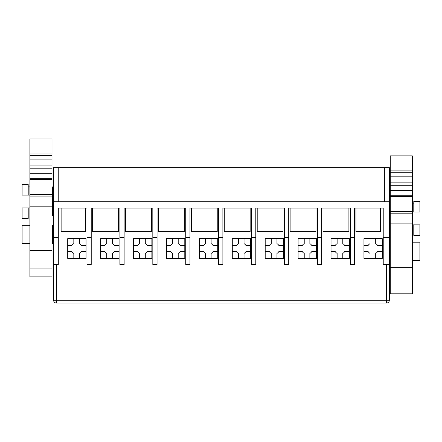 <?xml version="1.0" encoding="UTF-8"?>
<svg xmlns="http://www.w3.org/2000/svg" width="442" height="442" viewBox="0 0 442 442"><rect width="100%" height="100%" fill="white"/><g stroke="black" fill="none" stroke-linecap="round" stroke-linejoin="round"><path stroke-width="0.66" d="M386.512 264.509L386.512 303.068A2.823 2.823 0 0 0 389.336 300.245A2.823 2.823 0 0 1 386.512 303.068A2.823 2.823 0 0 0 389.336 300.245L389.336 264.509L383.225 264.509L383.225 208.083L354.539 208.083L354.539 264.509L350.307 264.509L350.307 208.083L321.627 208.083L321.627 264.509L317.395 264.509L317.395 208.083L288.709 208.083L288.709 264.509L284.477 264.509L284.477 208.083L255.796 208.083L255.796 264.509L251.564 264.509L251.564 208.083L222.878 208.083L222.878 264.509L218.646 264.509L218.646 208.083L189.966 208.083L189.966 264.509L185.734 264.509L185.734 208.083L157.054 208.083L157.054 264.509L152.822 264.509L152.822 208.083L124.136 208.083L124.136 264.509L119.904 264.509L119.904 208.083L91.223 208.083L91.223 264.509L86.991 264.509L86.991 208.083L58.305 208.083L58.305 264.509L53.604 264.509L56.427 264.509L56.427 300.245L389.336 300.245A2.823 2.823 0 0 1 386.512 303.068L56.427 303.068A2.823 2.823 0 0 1 53.604 300.245L56.427 300.245L56.427 303.068A2.823 2.823 0 0 1 53.604 300.245L53.604 167.645L58.239 167.645L58.239 201.74M389.336 264.509L389.336 167.645L58.239 167.645M384.7 167.645L384.7 201.74M53.604 201.74L389.336 201.74M412.375 260.515L419.9 260.515L419.9 242.177L412.375 242.177M390.275 242.177L389.336 242.177M390.275 260.515L389.336 260.515M413.789 224.84L413.789 235.359L419.9 235.359L419.9 224.84L412.375 224.84M413.789 212.022L413.789 201.502L419.9 201.502L419.9 212.022L412.375 212.022M61.129 208.083L61.129 231.597L85.577 231.597L85.577 208.083M383.225 264.509L383.225 208.083M355.954 208.083L355.954 231.597L380.402 231.597L380.402 208.083M350.307 264.509L350.307 208.083M348.898 208.083L348.898 231.597L323.036 231.597L323.036 208.083M317.395 264.509L317.395 208.083M315.98 208.083L315.98 231.597L290.123 231.597L290.123 208.083M284.477 264.509L284.477 208.083M283.068 208.083L283.068 231.597L257.205 231.597L257.205 208.083M251.564 264.509L251.564 208.083M250.155 208.083L250.155 231.597L224.293 231.597L224.293 208.083M218.646 264.509L218.646 208.083M217.237 208.083L217.237 231.597L191.375 231.597L191.375 208.083M185.734 264.509L185.734 208.083M184.325 208.083L184.325 231.597L158.463 231.597L158.463 208.083M152.822 264.509L152.822 208.083M151.407 208.083L151.407 231.597L125.545 231.597L125.545 208.083M119.904 264.509L119.904 208.083M118.495 208.083L118.495 231.597L92.632 231.597L92.632 208.083M86.991 264.509L86.991 208.083M52.007 243.586L52.664 243.586L52.664 225.249L52.007 225.249M29.907 225.249L22.1 225.249L22.1 243.586L29.907 243.586M29.907 195.093L28.211 195.093L28.211 184.574L22.1 184.574L22.1 195.093L28.211 195.093M52.007 216.077L52.664 216.077L52.664 186.927L52.007 186.927M29.907 207.911L22.1 207.911L22.1 218.431L28.211 218.431L28.211 207.911M375.7 258.399L382.28 258.399L382.28 238.647L370.059 238.647L370.059 243.636A5.641 5.641 0 0 0 367.993 245.702L363.943 245.702L363.943 258.399L375.7 258.399L375.7 253.41A5.641 5.641 0 0 0 377.766 251.343L382.28 251.343M370.059 238.647L363.943 238.647L363.943 245.702M375.7 238.647L375.7 243.636A5.641 5.641 0 0 1 377.766 245.702L382.28 245.702M363.943 251.343L367.993 251.343A5.641 5.641 0 0 0 370.059 253.41L370.059 258.399M342.788 258.399L349.368 258.399L349.368 238.647L337.141 238.647L337.141 243.636A5.641 5.641 0 0 0 335.075 245.702L331.03 245.702L331.03 258.399L342.788 258.399L342.788 253.41A5.641 5.641 0 0 0 344.848 251.343L349.368 251.343M337.141 238.647L331.03 238.647L331.03 245.702M342.788 238.647L342.788 243.636A5.641 5.641 0 0 1 344.848 245.702L349.368 245.702M331.03 251.343L335.075 251.343A5.641 5.641 0 0 0 337.141 253.41L337.141 258.399M309.87 258.399L316.455 258.399L316.455 238.647L304.229 238.647L304.229 243.636A5.641 5.641 0 0 0 302.162 245.702L298.112 245.702L298.112 258.399L309.87 258.399L309.87 253.41A5.641 5.641 0 0 0 311.936 251.343L316.455 251.343M304.229 238.647L298.112 238.647L298.112 245.702M309.87 238.647L309.87 243.636A5.641 5.641 0 0 1 311.936 245.702L316.455 245.702M298.112 251.343L302.162 251.343A5.641 5.641 0 0 0 304.229 253.41L304.229 258.399M276.957 258.399L283.537 258.399L283.537 238.647L271.311 238.647L271.311 243.636A5.641 5.641 0 0 0 269.25 245.702L265.2 245.702L265.2 258.399L276.957 258.399L276.957 253.41A5.641 5.641 0 0 0 279.018 251.343L283.537 251.343M271.311 238.647L265.2 238.647L265.2 245.702M276.957 238.647L276.957 243.636A5.641 5.641 0 0 1 279.018 245.702L283.537 245.702M265.2 251.343L269.25 251.343A5.641 5.641 0 0 0 271.311 253.41L271.311 258.399M244.039 258.399L250.625 258.399L250.625 238.647L238.398 238.647L238.398 243.636A5.641 5.641 0 0 0 236.332 245.702L232.288 245.702L232.288 258.399L244.039 258.399L244.039 253.41A5.641 5.641 0 0 0 246.106 251.343L250.625 251.343M238.398 238.647L232.288 238.647L232.288 245.702M244.039 238.647L244.039 243.636A5.641 5.641 0 0 1 246.106 245.702L250.625 245.702M232.288 251.343L236.332 251.343A5.641 5.641 0 0 0 238.398 253.41L238.398 258.399M211.127 258.399L217.707 258.399L217.707 238.647L205.48 238.647L205.48 243.636A5.641 5.641 0 0 0 203.419 245.702L199.37 245.702L199.37 258.399L211.127 258.399L211.127 253.41A5.641 5.641 0 0 0 213.193 251.343L217.707 251.343M205.48 238.647L199.37 238.647L199.37 245.702M211.127 238.647L211.127 243.636A5.641 5.641 0 0 1 213.193 245.702L217.707 245.702M199.37 251.343L203.419 251.343A5.641 5.641 0 0 0 205.48 253.41L205.48 258.399M178.209 258.399L184.795 258.399L184.795 238.647L172.568 238.647L172.568 243.636A5.641 5.641 0 0 0 170.502 245.702L166.457 245.702L166.457 258.399L178.209 258.399L178.209 253.41A5.641 5.641 0 0 0 180.275 251.343L184.795 251.343M172.568 238.647L166.457 238.647L166.457 245.702M178.209 238.647L178.209 243.636A5.641 5.641 0 0 1 180.275 245.702L184.795 245.702M166.457 251.343L170.502 251.343A5.641 5.641 0 0 0 172.568 253.41L172.568 258.399M145.296 258.399L151.877 258.399L151.877 238.647L139.655 238.647L139.655 243.636A5.641 5.641 0 0 0 137.589 245.702L133.539 245.702L133.539 258.399L145.296 258.399L145.296 253.41A5.641 5.641 0 0 0 147.363 251.343L151.877 251.343M139.655 238.647L133.539 238.647L133.539 245.702M145.296 238.647L145.296 243.636A5.641 5.641 0 0 1 147.363 245.702L151.877 245.702M133.539 251.343L137.589 251.343A5.641 5.641 0 0 0 139.655 253.41L139.655 258.399M112.379 258.399L118.964 258.399L118.964 238.647L106.737 238.647L106.737 243.636A5.641 5.641 0 0 0 104.671 245.702L100.627 245.702L100.627 258.399L112.379 258.399L112.379 253.41A5.641 5.641 0 0 0 114.445 251.343L118.964 251.343M106.737 238.647L100.627 238.647L100.627 245.702M114.445 245.702A5.641 5.641 0 0 0 112.379 243.636A5.641 5.641 0 0 1 114.445 245.702L118.964 245.702M112.379 243.636L112.379 238.647M100.627 251.343L104.671 251.343A5.641 5.641 0 0 0 106.737 253.41L106.737 258.399M79.466 258.399L86.046 258.399L86.046 238.647L73.825 238.647L73.825 243.636A5.641 5.641 0 0 0 71.759 245.702L67.709 245.702L67.709 258.399L79.466 258.399L79.466 253.41A5.641 5.641 0 0 0 81.532 251.343L86.046 251.343M73.825 238.647L67.709 238.647L67.709 245.702M81.532 245.702A5.641 5.641 0 0 0 79.466 243.636A5.641 5.641 0 0 1 81.532 245.702L86.046 245.702M79.466 243.636L79.466 238.647M67.709 251.343L71.759 251.343A5.641 5.641 0 0 0 73.825 253.41L73.825 258.399M390.275 267.333L390.275 223.111L412.375 223.111L412.375 285.013L390.275 285.013L390.275 267.333L412.375 267.333M390.275 185.728L412.375 185.728L412.375 182.866L390.275 182.866L390.275 223.111M390.275 182.866L390.275 172.242L412.375 172.242L412.375 182.866M390.275 170.888L412.375 170.888L412.375 155.86L390.275 155.86L390.275 172.242M412.375 285.013L412.375 293.808L390.275 293.808L390.275 285.013M390.275 213.806L412.375 213.806L412.375 223.111M412.375 213.806L412.375 211.337L390.275 211.337M390.275 196.309L412.375 196.309L412.375 211.337M390.275 195.253L412.375 195.253L412.375 196.309M412.375 195.253L412.375 190.657L390.275 190.657M412.375 185.728L412.375 190.657M390.275 176.839L412.375 176.839M412.375 170.888L412.375 172.242M29.907 250.404L29.907 206.182L52.007 206.182L52.007 268.084L29.907 268.084L29.907 250.404L52.007 250.404M29.907 168.8L52.007 168.8L52.007 165.938L29.907 165.938L29.907 206.182M29.907 165.938L29.907 155.313L52.007 155.313L52.007 165.938M29.907 153.96L52.007 153.96L52.007 138.932L29.907 138.932L29.907 155.313M52.007 268.084L52.007 276.88L29.907 276.88L29.907 268.084M29.907 196.883L52.007 196.883L52.007 206.182M52.007 196.883L52.007 194.408L29.907 194.408M29.907 179.386L52.007 179.386L52.007 194.408M29.907 178.325L52.007 178.325L52.007 179.386M52.007 178.325L52.007 173.728L29.907 173.728M52.007 168.8L52.007 173.728M29.907 159.916L52.007 159.916M52.007 153.96L52.007 155.313M58.305 237.321L53.604 237.321M91.223 237.321L86.991 237.321M124.136 237.321L119.904 237.321M157.054 237.321L152.822 237.321M189.966 237.321L185.734 237.321M222.878 237.321L218.646 237.321M255.796 237.321L251.564 237.321M288.709 237.321L284.477 237.321M321.627 237.321L317.395 237.321M354.539 237.321L350.307 237.321M389.336 237.321L383.225 237.321M56.427 303.068A2.823 2.823 0 0 1 53.604 300.245A2.823 2.823 0 0 0 56.427 303.068M413.789 233.006L412.375 233.006M390.275 233.006L389.336 233.006M413.789 203.856L412.375 203.856M390.275 203.856L389.336 203.856M29.907 186.927L28.211 186.927M29.907 216.077L28.211 216.077"/></g></svg>
